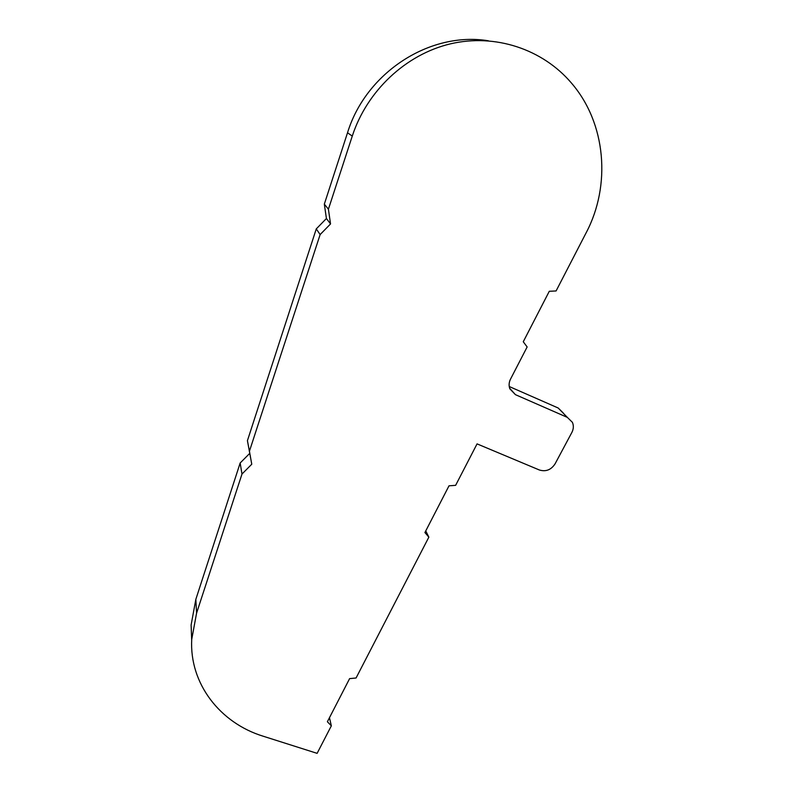 <?xml version="1.0" encoding="UTF-8"?>
<svg xmlns="http://www.w3.org/2000/svg" width="793" height="793" viewBox="0 0 793 793"><rect width="100%" height="100%" fill="white"/><g stroke="black" fill="none" stroke-linecap="round" stroke-linejoin="round"><path stroke-width="1.19" d="M327.38 721.749L349.604 678.63L356.067 677.995L428.854 537.148L424.919 532.539L449.007 485.822L455.628 485.336L477.059 443.882L539.339 469.981C545.842 471.944 551.085 469.902 555.07 463.855L571.882 432.413C573.626 428.963 573.805 425.603 572.397 422.322L567.342 417.376L515.45 394.666L509.869 388.877C508.68 385.666 508.898 382.414 510.514 379.133L527.147 346.947L523.261 341.763L549.291 291.279L556.081 290.962L586.116 232.845C611.135 185.661 606.298 123.282 571.327 82.918C542.62 49.235 495.328 33.286 450.424 43.853C405.55 54.509 366.951 91.066 352.27 136.079L328.411 209.193L330.542 223.933L320.124 234.579L249.428 451.207L251.768 464.222L241.984 474.036L196.565 613.187L191.728 639.426C189.309 683.427 219.958 723.008 263.207 736.221L317.121 753.35L331.345 725.823L327.38 721.749M425.762 530.913L428.854 537.148M563.149 412.866L558.183 408.008L509.235 386.518M488.379 40.79C429.528 31.086 365.791 72.877 347.522 132.778L324.327 204.118L328.411 209.193M324.327 204.118L326.419 218.511L330.542 223.933M326.419 218.511L316.268 228.899L320.124 234.579M316.268 228.899L247.426 440.65L249.428 451.207M247.426 440.65L251.768 464.222M249.706 453.408L240.16 462.993L241.984 474.036M240.16 462.993L195.841 599.32L191.113 625.043L191.688 640.437M329.462 717.695L331.345 725.823M558.183 408.008L567.342 417.376M509.631 388.213L515.45 394.666M347.522 132.778L352.27 136.079M195.841 599.32L196.565 613.187M191.113 625.043L191.728 639.426"/></g></svg>
